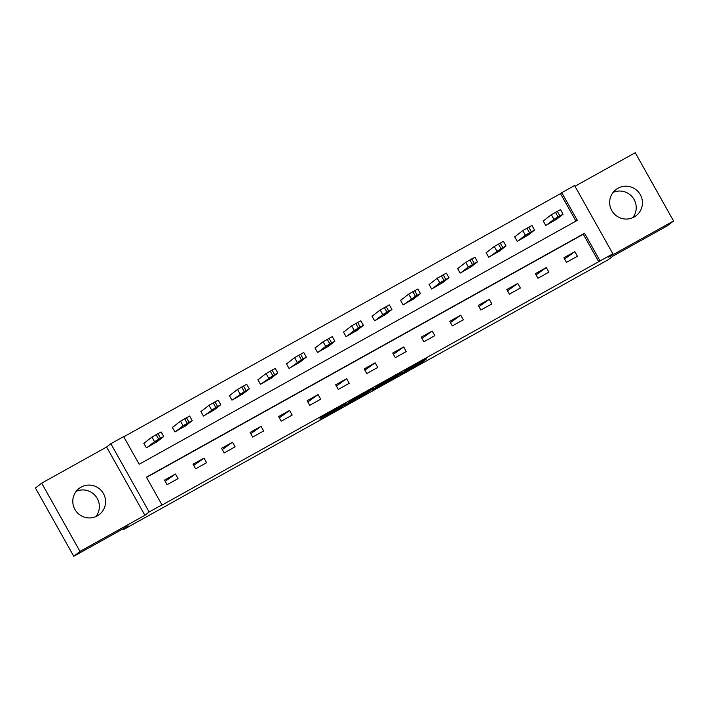 <?xml version="1.0" encoding="UTF-8"?>
<svg xmlns="http://www.w3.org/2000/svg" width="709" height="709" viewBox="0 0 709 709"><rect width="100%" height="100%" fill="white"/><g stroke="black" fill="none" stroke-linecap="round" stroke-linejoin="round"><path stroke-width="1.06" d="M399.885 374.698L422.077 362.326L426.508 358.878L404.44 371.153L413.001 366.571L402.163 372.925L410.307 368.689L399.885 374.698M76.218 491.31A16.502 16.316 -127.9 0 1 95.91 516.577M97.257 515.904A16.502 16.316 52.1 0 0 102.787 492.498A16.502 16.316 52.1 0 0 79.036 488.492A16.502 16.316 52.1 0 0 75.579 510.524A16.502 16.316 52.1 0 0 97.257 515.904M613.09 192.423A16.502 16.316 -127.9 0 1 632.783 217.69M634.13 217.016A16.502 16.316 52.1 0 0 639.66 193.61A16.502 16.316 52.1 0 0 615.908 189.604A16.502 16.316 52.1 0 0 612.443 211.637A16.502 16.316 52.1 0 0 634.13 217.016M319.724 418.984L341.224 407.347L345.646 403.891L320.858 417.698L342.403 405.849L334.364 411.14L319.724 418.984M161.953 504.852L149.147 511.978L110.843 443.719L123.641 436.593L139.177 464.262L577.303 220.348L561.767 192.671L574.574 185.545L612.877 253.813L600.08 260.939L584.544 233.261L146.417 477.175L161.953 504.852L160.704 505.827L600.08 260.939M612.877 253.813L608.632 257.119L673.55 220.978L667.311 225.834L612.824 256.179L608.331 259.671L123.756 529.446L128.249 525.945L73.754 556.281L79.993 551.425L144.911 515.283L149.147 511.978M372.269 390.056L397.04 376.266L401.462 372.819L376.683 386.618L372.269 390.056M367.094 392.999L344.344 405.61L350.813 400.966L373.608 388.31L367.014 392.857M73.754 556.281L35.45 488.022L41.689 483.166L79.993 551.425M673.55 220.978L635.246 152.719L574.972 186.272M123.331 528.684L123.756 529.446M598.83 261.905L583.303 234.236L146.541 477.387M574.839 251.66L563.868 257.766L566.456 262.374L577.427 256.268L574.839 251.66L564.568 259.015M546.311 267.541L535.339 273.647L537.927 278.256L548.899 272.15L546.311 267.541L536.039 274.897M517.783 283.423L506.82 289.529L509.408 294.138L520.379 288.031L517.783 283.423L507.52 290.779M489.263 299.304L478.291 305.411L480.879 310.019L491.851 303.913L489.263 299.304L478.992 306.66M460.735 315.177L449.763 321.292L452.351 325.901L463.323 319.794L460.735 315.177L450.463 322.542M432.206 331.059L421.235 337.174L423.822 341.782L434.794 335.676L432.206 331.059L421.935 338.423M403.687 346.94L392.715 353.055L395.303 357.664L406.275 351.558L403.687 346.94L393.415 354.296M375.158 362.822L364.187 368.928L366.775 373.546L377.746 367.439L375.158 362.822L364.887 370.178M346.63 378.703L335.658 384.81L338.246 389.427L349.218 383.321L346.63 378.703L336.358 386.059M318.111 394.585L307.139 400.691L309.727 405.309L320.698 399.202L318.111 394.585L307.839 401.941M289.582 410.467L278.61 416.573L281.198 421.19L292.17 415.075L289.582 410.467L279.311 417.823M261.054 426.348L250.082 432.455L252.67 437.072L263.642 430.957L261.054 426.348L250.782 433.704M232.525 442.23L221.554 448.336L224.15 452.954L235.113 446.838L232.525 442.23L222.263 449.586M204.006 458.111L193.034 464.218L195.622 468.826L206.594 462.72L204.006 458.111L193.734 465.467M175.477 473.993L164.506 480.099L167.094 484.708L178.065 478.602L175.477 473.993L165.206 481.349M575.938 221.111L560.527 193.646L123.765 436.806M544.078 220.357L543.165 220.871L545.753 225.48L556.645 219.232M515.549 236.239L514.637 236.753L517.224 241.361L528.116 235.113M487.021 252.12L486.108 252.626L488.696 257.243L499.588 250.995M458.501 268.002L457.58 268.507L460.168 273.125L471.06 266.876M429.973 283.884L429.06 284.389L431.648 289.006L442.54 282.758M401.445 299.765L400.532 300.27L403.12 304.888L414.012 298.631M372.916 315.647L372.003 316.152L374.591 320.769L385.483 314.512M344.397 331.528L343.484 332.034L346.072 336.651L356.964 330.394M315.868 347.41L314.956 347.915L317.543 352.524L328.435 346.276M287.34 363.292L286.427 363.797L289.015 368.405L299.907 362.157M258.82 379.164L257.899 379.678L260.495 384.287L271.387 378.039M230.292 395.046L229.379 395.56L231.967 400.168L242.859 393.92M201.764 410.928L200.851 411.442L203.439 416.05L214.331 409.802M173.244 426.809L172.322 427.323L174.91 431.932L185.802 425.684M144.716 442.691L143.803 443.205L146.391 447.813L157.283 441.565M144.911 515.283L106.607 447.024L41.689 483.166M106.607 447.024L110.843 443.719M560.527 193.646L561.767 192.671M583.303 234.236L584.544 233.261M393.371 378.287L397.581 375.008L385.749 382.381L393.371 378.287M357.779 397.953L368.423 391.793L357.779 397.953L357.407 397.297M546.666 224.975L553.906 219.329L559.888 215.882L563.043 214.233L555.803 219.879M543.245 221.013L551.318 214.712L560.491 209.589L563.079 214.198M554.651 219.108L560.527 215.828L554.651 219.108M518.137 240.847L525.378 235.211L531.36 231.763L534.524 230.115L527.283 235.76M514.716 236.886L522.79 230.593L531.963 225.471L534.559 230.079M526.122 234.989L532.007 231.71L526.122 234.989M489.609 256.729L501.006 248.664L506.031 245.961L498.755 251.642M486.188 252.767L494.262 246.475L503.443 241.352L506.031 245.961M497.603 250.871L503.479 247.583L497.603 250.871M461.089 272.611L468.33 266.974L474.312 263.526L477.467 261.878L470.227 267.523M457.659 268.649L465.742 262.357L474.915 257.234L477.503 261.843M469.074 266.752L474.95 263.464L469.074 266.752M432.561 288.492L439.802 282.847L445.784 279.408L448.948 277.76L441.707 283.405M429.14 284.531L437.214 278.238L446.386 273.116L448.974 277.724M440.546 282.634L446.431 279.346L440.546 282.634M404.033 304.374L415.43 296.309L420.455 293.606L413.179 299.287M400.612 300.412L408.685 294.12L417.867 288.997L420.455 293.606M412.026 298.516L417.902 295.228L412.026 298.516M375.513 320.255L382.754 314.61L388.736 311.171L391.891 309.523L384.65 315.168M372.083 316.294L380.166 310.001L389.338 304.879L391.926 309.487M383.498 314.397L389.374 311.109L383.498 314.397M346.985 336.137L354.225 330.491L360.207 327.053L363.371 325.404L356.122 331.05M343.564 332.175L351.637 325.883L360.81 320.76L363.398 325.369M354.97 330.279L360.854 326.991L354.97 330.279M318.456 352.018L325.697 346.373L331.679 342.934L334.843 341.286L327.602 346.931M315.035 348.057L323.109 341.765L332.291 336.633L334.878 341.251M326.45 346.16L332.326 342.872L326.45 346.16M289.928 367.9L301.325 359.835L306.35 357.132L299.074 362.813M286.507 363.939L294.581 357.646L303.762 352.515L306.35 357.132M297.922 362.042L303.798 358.754L297.922 362.042M261.408 383.782L272.805 375.708L277.822 373.014L270.546 378.695M257.979 379.82L266.061 373.528L275.234 368.396L277.822 373.014M269.393 377.924L275.269 374.636L269.393 377.924M232.88 399.663L244.277 391.59L249.302 388.895L242.026 394.567M229.459 395.702L237.533 389.409L246.705 384.278L249.302 388.895M240.865 393.805L246.75 390.517L240.865 393.805M204.352 415.545L215.749 407.471L220.774 404.777L213.498 410.449M200.931 411.583L209.004 405.282L218.186 400.16L220.774 404.777M212.345 409.687L218.221 406.399L212.345 409.687M175.832 431.426L183.073 425.781L189.055 422.334L192.21 420.694L184.969 426.331M172.402 427.465L180.485 421.164L189.657 416.041L192.245 420.659M183.817 425.56L189.693 422.28L183.817 425.56M147.304 447.308L154.544 441.663L160.526 438.215L163.69 436.567L156.45 442.212M143.883 443.347L151.956 437.045L161.129 431.923L163.717 436.531M155.289 441.441L161.173 438.162L155.289 441.441M421.633 361.537L422.077 362.326M419.568 362.689L420.038 363.522M385.448 381.69L385.802 382.328M358.532 396.668L358.798 397.155M553.906 219.329L551.318 214.712M559.888 215.882L557.301 211.273M558.063 216.901L555.475 212.292M525.378 235.211L522.79 230.593M531.36 231.763L528.772 227.155M529.534 232.782L526.947 228.174M496.849 251.092L494.262 246.475M502.841 247.645L500.253 243.036M501.006 248.664L498.418 244.056M468.33 266.974L465.742 262.357M474.312 263.526L471.724 258.918M472.486 264.546L469.899 259.937M439.802 282.847L437.214 278.238M445.784 279.408L443.196 274.8M443.958 280.427L441.37 275.81M411.273 298.728L408.685 294.12M417.264 295.29L414.676 290.681M415.43 296.309L412.842 291.691M382.754 314.61L380.166 310.001M388.736 311.171L386.148 306.554M386.91 312.19L384.322 307.573M354.225 330.491L351.637 325.883M360.207 327.053L357.62 322.435M358.382 328.072L355.794 323.455M325.697 346.373L323.109 341.765M331.679 342.934L329.091 338.317M329.853 343.954L327.266 339.336M297.168 362.255L294.581 357.646M303.16 358.816L300.572 354.199M301.325 359.835L298.737 355.218M268.649 378.136L266.061 373.528M274.631 374.698L272.043 370.08M272.805 375.708L270.218 371.099M240.121 394.018L237.533 389.409M246.103 390.579L243.515 385.962M244.277 391.59L241.689 386.981M211.592 409.899L209.004 405.282M217.583 406.452L214.995 401.843M215.749 407.471L213.161 402.863M183.073 425.781L180.485 421.164M189.055 422.334L186.467 417.725M187.229 423.353L184.641 418.744M154.544 441.663L151.956 437.045M160.526 438.215L157.939 433.607M158.701 439.234L156.113 434.626M385.386 381.726L385.749 382.381M357.354 397.324L357.735 397.997"/></g></svg>
